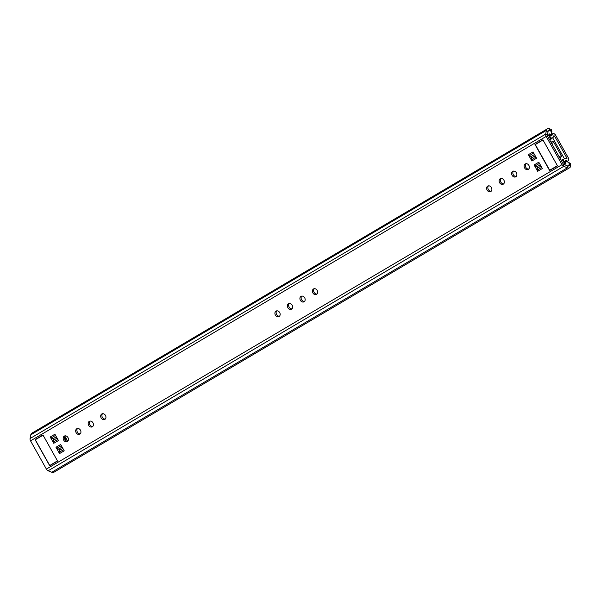 <?xml version="1.0" encoding="UTF-8"?>
<svg xmlns="http://www.w3.org/2000/svg" width="601" height="601" viewBox="0 0 601 601"><rect width="100%" height="100%" fill="white"/><g stroke="black" fill="none" stroke-linecap="round" stroke-linejoin="round"><path stroke-width="0.9" d="M292.003 308.809A3.118 2.494 62.9 0 1 289.096 307.096A3.118 2.494 62.9 0 1 289.276 303.467M287.887 307.712A3.118 2.494 62.9 0 1 288.615 303.67A3.118 2.494 62.9 0 1 292.184 305.18A3.118 2.494 62.9 0 1 291.447 309.222A3.118 2.494 62.9 0 1 287.887 307.712M279.503 316.186A3.118 2.494 62.9 0 1 276.595 314.481A3.118 2.494 62.9 0 1 276.776 310.845M275.386 315.097A3.118 2.494 62.9 0 1 276.114 311.055A3.118 2.494 62.9 0 1 279.683 312.558A3.118 2.494 62.9 0 1 278.947 316.599A3.118 2.494 62.9 0 1 275.386 315.097M491.22 191.186A3.118 2.494 62.9 0 1 488.312 189.473A3.118 2.494 62.9 0 1 488.493 185.844M487.103 190.089A3.118 2.494 62.9 0 1 487.839 186.047A3.118 2.494 62.9 0 1 491.4 187.557A3.118 2.494 62.9 0 1 490.671 191.599A3.118 2.494 62.9 0 1 487.103 190.089M503.721 183.801A3.118 2.494 62.9 0 1 500.813 182.095A3.118 2.494 62.9 0 1 500.994 178.467M499.604 182.712A3.118 2.494 62.9 0 1 500.332 178.67A3.118 2.494 62.9 0 1 503.901 180.172A3.118 2.494 62.9 0 1 503.172 184.222A3.118 2.494 62.9 0 1 499.604 182.712M516.221 176.424A3.118 2.494 62.9 0 1 513.314 174.711A3.118 2.494 62.9 0 1 513.494 171.082M512.105 175.334A3.118 2.494 62.9 0 1 512.833 171.285A3.118 2.494 62.9 0 1 516.402 172.795A3.118 2.494 62.9 0 1 515.673 176.837A3.118 2.494 62.9 0 1 512.105 175.334M528.722 169.046A3.118 2.494 62.9 0 1 525.815 167.333A3.118 2.494 62.9 0 1 525.995 163.705M524.605 167.949A3.118 2.494 62.9 0 1 525.334 163.908A3.118 2.494 62.9 0 1 528.903 165.418A3.118 2.494 62.9 0 1 528.174 169.459A3.118 2.494 62.9 0 1 524.605 167.949M80.279 433.809A3.118 2.494 62.9 0 1 77.371 432.096A3.118 2.494 62.9 0 1 77.552 428.468M76.162 432.72A3.118 2.494 62.9 0 1 76.898 428.678A3.118 2.494 62.9 0 1 80.459 430.181A3.118 2.494 62.9 0 1 79.73 434.222A3.118 2.494 62.9 0 1 76.162 432.72M67.778 441.194A3.118 2.494 62.9 0 1 64.878 439.481A3.118 2.494 62.9 0 1 65.051 435.853M63.661 440.097A3.118 2.494 62.9 0 1 64.397 436.056A3.118 2.494 62.9 0 1 67.958 437.558A3.118 2.494 62.9 0 1 67.229 441.607A3.118 2.494 62.9 0 1 63.661 440.097M551.485 131.784L551.628 129.763L549.615 128.757A5.101 3.058 59.4 0 0 547.443 128.779A5.101 3.058 59.4 0 0 546.414 130.387L545.678 134.106A2.832 1.698 59.4 0 0 546.174 136.419L562.018 164.651A2.832 1.698 59.4 0 0 563.768 166.334L567.419 167.807A5.101 3.058 59.4 0 0 569.59 167.784A5.101 3.058 59.4 0 0 570.612 166.176L570.627 163.75L569.042 163.051M92.779 426.432A3.118 2.494 62.9 0 1 89.872 424.719A3.118 2.494 62.9 0 1 90.052 421.091M88.663 425.335A3.118 2.494 62.9 0 1 89.399 421.293A3.118 2.494 62.9 0 1 92.96 422.803A3.118 2.494 62.9 0 1 92.231 426.845A3.118 2.494 62.9 0 1 88.663 425.335M105.28 419.047A3.118 2.494 62.9 0 1 102.373 417.342A3.118 2.494 62.9 0 1 102.553 413.713M101.163 417.958A3.118 2.494 62.9 0 1 101.892 413.916A3.118 2.494 62.9 0 1 105.46 415.419A3.118 2.494 62.9 0 1 104.732 419.46A3.118 2.494 62.9 0 1 101.163 417.958M304.504 301.424A3.118 2.494 62.9 0 1 301.597 299.719A3.118 2.494 62.9 0 1 301.777 296.09M300.387 300.335A3.118 2.494 62.9 0 1 301.116 296.293A3.118 2.494 62.9 0 1 304.684 297.795A3.118 2.494 62.9 0 1 303.948 301.845A3.118 2.494 62.9 0 1 300.387 300.335M317.005 294.047A3.118 2.494 62.9 0 1 314.098 292.334A3.118 2.494 62.9 0 1 314.278 288.705M312.888 292.957A3.118 2.494 62.9 0 1 313.617 288.908A3.118 2.494 62.9 0 1 317.178 290.418A3.118 2.494 62.9 0 1 316.449 294.46A3.118 2.494 62.9 0 1 312.888 292.957M536.265 143.977L542.913 139.883M36.345 439.143L42.987 435.041M50.86 465.016L57.508 460.922M551.876 131.559L549.802 130.718A2.832 1.698 59.4 0 0 548.593 130.733A2.832 1.698 59.4 0 0 548.022 131.627L547.383 135.803L563.227 164.035L567.231 165.846A2.832 1.698 59.4 0 0 568.433 165.831A2.832 1.698 59.4 0 0 569.004 164.937L569.425 162.826M63.593 449.698L59.221 452.283L59.424 450.615L58.718 449.09A0.977 0.586 -120.6 0 1 59.446 450.397L62.857 448.391M57.831 439.429L53.451 442.013L53.662 440.345L52.956 438.82A0.977 0.586 -120.6 0 1 53.684 440.127L57.087 438.114M535.957 157.131L531.585 159.716L531.787 158.048L531.081 156.53A0.977 0.586 -120.6 0 1 531.81 157.83L535.221 155.824M541.719 167.409L537.347 169.985L537.549 168.325L536.843 166.8A0.977 0.586 -120.6 0 1 537.579 168.107L540.983 166.094M547.443 128.779L31.815 433.216A5.101 3.058 59.4 0 0 30.786 434.823L30.05 438.542A2.832 1.698 59.4 0 0 30.546 440.856L46.39 469.088A2.832 1.698 59.4 0 0 48.14 470.771L51.791 472.243A5.101 3.058 59.4 0 0 53.962 472.221L569.59 167.784M50.221 436.995L54.909 434.222L58.455 440.541L53.767 443.313L50.221 436.995A1.698 1.022 59.4 0 0 51.183 437.964L52.745 438.722M528.347 154.697L533.034 151.933L536.58 158.251L531.893 161.015L528.347 154.697A1.698 1.022 59.4 0 0 529.308 155.667L530.878 156.425M534.109 164.967L538.797 162.202L542.342 168.52L537.662 171.285L534.109 164.967A1.698 1.022 59.4 0 0 535.07 165.936L536.64 166.702M55.983 447.264L60.671 444.492L64.217 450.818L59.529 453.582L55.983 447.264A1.698 1.022 59.4 0 0 56.945 448.233L58.515 448.992M534.98 144.465L542.876 139.808L557.51 165.884L549.615 170.541L534.98 144.465L536.197 143.849M35.061 439.632L42.949 434.974L57.583 461.05L49.688 465.707L35.061 439.632L36.27 439.015M59.221 452.283A1.698 1.022 59.4 0 0 59.529 453.582M537.347 169.985A1.698 1.022 59.4 0 0 537.662 171.285M531.585 159.716A1.698 1.022 59.4 0 0 531.893 161.015M53.451 442.013A1.698 1.022 59.4 0 0 53.767 443.313M50.792 464.889L57.478 460.854M49.703 465.444L35.294 439.767L43.062 435.177M562.341 159.671L561.124 160.294L563.099 163.81L567.336 165.861A2.99 1.795 59.4 0 0 568.764 165.921A2.99 1.795 59.4 0 0 569.207 163.344L568.403 162.698A2.269 1.36 59.4 0 0 566.307 161.774A2.269 1.36 59.4 0 0 565.984 163.75L564.369 163.299L562.341 159.671M549.487 139.552L550.696 138.929L548.66 135.308L549.156 133.775A2.269 1.36 59.4 0 0 551.155 134.564A2.269 1.36 59.4 0 0 551.425 132.438L551.305 131.439A2.99 1.795 59.4 0 0 548.698 130.425A2.99 1.795 59.4 0 0 548.067 131.529L547.511 136.036L549.487 139.552M549.532 139.62L550.696 138.929M542.988 140.01L535.296 144.556L549.705 170.233L557.435 165.756M549.705 170.233L557.397 165.688M64.683 436.379L65.622 437.498L64.84 436.108M65.163 439.924L65.622 437.498L67.695 441.202M548.683 135.646L550.291 135.743L549.742 137.313A5.101 3.058 59.4 0 0 552.71 137.712A5.101 3.058 59.4 0 0 553.776 135.841L554.483 135.969L567.021 158.311L566.735 158.942A5.101 3.058 59.4 0 0 564.316 158.852A5.101 3.058 59.4 0 0 563.22 161.331L564.887 161.759L564.136 163.194M550.291 135.743A2.832 1.698 59.4 0 0 551.56 135.758A2.832 1.698 59.4 0 0 552.154 134.722A2.832 1.698 -120.6 0 1 552.747 133.685A2.832 1.698 -120.6 0 1 555.7 135.353L568.23 157.687A2.832 1.698 -120.6 0 1 568.155 160.903A2.832 1.698 -120.6 0 1 566.818 160.85A2.832 1.698 59.4 0 0 565.473 160.805A2.832 1.698 59.4 0 0 564.887 161.759M554.911 149.213A3.967 3.17 62.9 0 1 556 151.151M550.892 142.054L552.732 141.626A1.134 0.676 -120.6 0 1 553.799 142.339L561.236 155.591A1.134 0.676 -120.6 0 1 561.266 156.831L559.869 158.055M549.584 139.725L550.238 139.342L549.607 139.755M552.011 138.125A5.664 3.396 -120.6 0 1 551.162 139.049A5.664 3.396 -120.6 0 1 550.238 139.342M564.437 158.792L552.627 137.757M562.296 159.693A5.664 3.396 -120.6 0 1 562.416 159.618A5.664 3.396 -120.6 0 1 563.528 159.318M549.615 128.757L549.802 130.718M30.786 434.823L546.414 130.387L548.022 131.627M30.05 438.542L545.678 134.106L547.286 135.338M48.14 470.771L563.768 166.334L563.58 164.374M51.791 472.243L567.419 167.807L567.231 165.846M570.612 166.176L569.004 164.937M562.018 164.651L46.39 469.088M546.174 136.419L30.546 440.856M56.945 448.233L61.317 445.649M58.718 449.09L62.121 447.084M535.07 165.936L539.45 163.352M536.843 166.8L540.254 164.787M529.308 155.667L533.68 153.082M531.081 156.53L534.484 154.517M51.183 437.964L55.555 435.379M52.956 438.82L56.359 436.814M567.021 158.311L566.27 158.747M554.483 135.969L553.641 136.472M552.154 134.722L550.366 135.773M566.818 160.85L564.835 162.022M551.17 142.55L552.732 141.626M559.704 157.755L561.266 156.831M559.17 156.808L561.236 155.591M551.733 143.556L553.799 142.339M564.489 162.848L566.307 161.774M549.532 135.525L551.155 134.564M552.747 133.685L549.607 135.541M568.155 160.903L566.871 161.661M552.71 137.712L550.681 138.906M564.316 158.852L562.483 159.934"/></g></svg>
